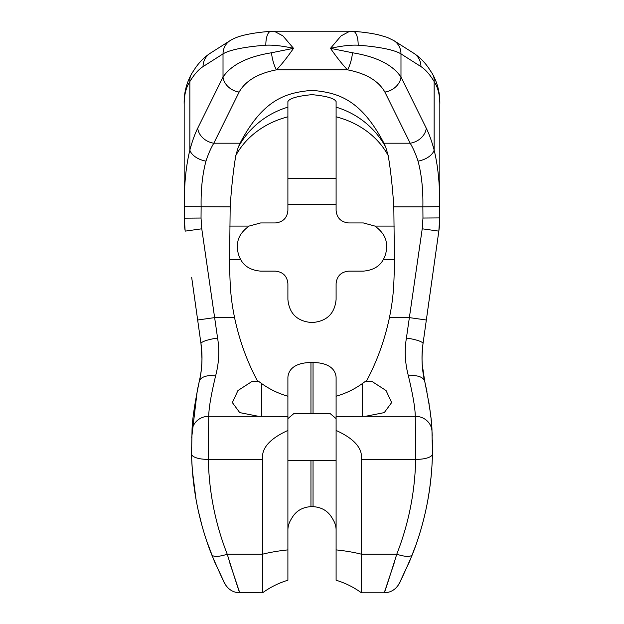<?xml version="1.0" encoding="UTF-8"?>
<svg xmlns="http://www.w3.org/2000/svg" width="624" height="624" viewBox="0 0 624 624"><rect width="100%" height="100%" fill="white"/><g stroke="black" fill="none" stroke-linecap="round" stroke-linejoin="round"><path stroke-width="0.94" d="M287.898 107.164L287.898 210.366C287.204 217.955 283.015 222.144 275.332 222.94L260.66 222.94L249.038 226.083C240.919 232.089 237.104 238.727 237.611 245.989L237.611 248.087C237.526 251.784 238.555 255.629 240.7 259.615C244.397 266.44 251.051 270.278 260.66 271.136L275.332 271.136C282.984 271.916 287.18 276.112 287.898 283.709L287.898 299.426C289.201 313.357 296.891 321.04 310.955 322.475L313.045 322.475C327.109 321.04 334.799 313.357 336.102 299.426L336.102 283.709C336.82 276.112 341.016 271.916 348.668 271.136L363.34 271.136C372.949 270.278 379.603 266.44 383.3 259.615C385.445 255.629 386.474 251.784 386.389 248.087L386.389 245.989C386.896 238.727 383.081 232.089 374.962 226.083L363.34 222.94L348.668 222.94C340.985 222.144 336.796 217.955 336.102 210.366L336.102 101.572C334.565 98.428 326.882 96.158 313.045 94.762L310.955 94.762C297.118 96.158 289.435 98.428 287.898 101.572L287.898 107.164A83.819 83.008 -0 0 0 238.251 147.209L240.061 143.208C264.038 97.453 288.023 92.602 312 90.332C335.977 92.602 359.962 97.453 383.939 143.208L385.749 147.209L388.198 155.587C390.663 170.173 392.535 187.255 393.822 206.833L394.407 259.615C394.134 289.021 392.972 299.777 389.438 317.671C384.517 340.72 376.787 361.975 366.241 381.443L365.937 380.96L362.294 383.604C354.338 389.29 345.602 393.502 336.102 396.232L336.102 377.239C335.111 365.984 323.575 362.552 313.045 362.536L310.955 362.536C300.425 362.552 288.889 365.984 287.898 377.239L287.898 430.451C269.74 438.68 261.308 448.313 262.587 459.35L208.322 459.35L208.744 416.317C208.783 408.361 211.06 394.914 215.576 375.991C218.985 363.199 219.656 350.563 217.589 338.068L201.77 228.797L201.037 218.041L201.131 206.833C200.803 189.665 202.418 174.424 205.967 161.109C208.283 154.034 210.896 148.067 213.821 143.208L239.132 92.056C245.497 80.831 257.954 73.421 276.502 69.826L347.498 69.826C342.576 64.724 336.905 57.564 330.478 48.337C341.858 45.848 351.094 44.803 358.184 45.201A16.762 6.224 94.3 0 0 353.09 31.317L353.09 31.317C362.747 32.027 371.14 33.181 378.277 34.772L387.114 37.331L393.861 40.599L413.821 53.29C419.609 57.127 424.609 62.127 428.813 68.281L432.385 73.765A16.762 14.391 148.9 0 1 434.148 81.58C437.947 87.391 439.834 94.957 439.826 104.286L439.826 218.174A83.819 83.819 0 0 1 439.007 229.843L429.523 297.375M439.826 104.286L439.826 143.458L439.826 104.286A16.762 12.652 180 0 1 439.826 104.286L439.826 104.286C440.107 93.28 437.627 83.101 432.385 73.765M427.955 308.529L425.147 328.513M429.515 489.762L427.822 500.152A13.096 12.831 -169.7 0 1 427.822 500.152L427.822 500.167M287.898 529.784C287.96 525.97 289.201 522.218 291.611 518.521C295.651 511.196 302.094 507.234 310.955 506.641L313.045 506.641C321.906 507.234 328.349 511.196 332.389 518.521C334.799 522.218 336.04 525.97 336.102 529.784M191.74 459.841L192.379 470.675L195.991 499.114M198.393 511.181L202.106 526.079M206.622 540.805L214.5 561.623C229.882 593.947 227.05 589.914 211.622 554.58C199.009 522.319 192.317 488.779 191.56 453.944L192.013 431.114C192.052 421.317 194.462 404.773 199.251 381.482L197.27 390.554L191.701 437.619M191.506 447.463L191.513 449.935M238.251 147.209L235.802 155.587C233.337 170.173 231.465 187.255 230.178 206.833L229.593 259.615C229.866 289.021 231.028 299.777 234.562 317.671L214.258 317.671L197.66 320.003L200.983 343.668L201.981 358.784M201.848 363.23L201.029 371.959M215.576 375.991A16.762 9.157 -166.8 0 0 199.251 381.482C202.192 368.729 202.769 356.125 200.983 343.668L191.677 277.407M192.371 282.391L196.654 312.835M234.562 317.671C239.483 340.72 247.213 361.975 257.759 381.443L258.063 380.96L261.706 383.604C269.662 389.29 278.398 393.502 287.898 396.232M287.898 418.61L294.099 413.369L329.901 413.369L336.102 418.61M287.898 430.451L287.898 580.226C278.756 582.988 270.317 587.176 262.587 592.8L262.587 554.19L227.23 554.19A16.762 5.382 158.6 0 1 211.622 554.58M336.102 430.451C354.26 438.68 362.692 448.313 361.413 459.35L361.413 592.8C353.683 587.176 345.244 582.988 336.102 580.226L336.102 396.232M422.214 364.346L424.749 381.482C421.808 368.729 421.231 356.125 423.017 343.668L438.828 231.13L439.717 217.916L439.608 206.669C439.975 185.585 438.157 166.733 434.148 150.103C431.831 141.461 429.218 134.168 426.293 128.224L400.982 77.08C392.73 64.81 376.584 56.706 352.544 52.775L330.478 48.337L341.055 35.903L349.869 31.2L274.131 31.2L282.945 35.903L293.522 48.337C282.142 45.848 272.906 44.803 265.816 45.201A73.343 13.369 180 0 0 223.018 53.898L203.057 66.589C198.557 69.467 194.158 74.467 189.852 81.58C186.053 87.391 184.166 94.957 184.174 104.286L184.174 143.458M271.456 52.775A16.762 4.555 -100.4 0 0 276.502 69.826C281.424 64.724 287.095 57.564 293.522 48.337L271.456 52.775C247.416 56.706 231.27 64.81 223.018 77.08L223.018 53.898A16.762 15.842 57.6 0 1 230.139 40.599C234.117 38.103 239.327 36.161 245.77 34.765C252.899 33.173 261.284 32.027 270.91 31.317L270.91 31.317A16.762 6.224 85.7 0 0 265.816 45.201M201.77 228.797L185.172 231.13L184.283 217.916L184.392 206.669C184.025 185.585 185.843 166.733 189.852 150.103C192.169 141.461 194.782 134.168 197.707 128.224L223.018 77.08A16.762 13.666 -153.7 0 0 239.132 92.056M257.759 381.443L252.026 381.443L237.931 390.554L232.37 402.597L239.733 412.612L258.508 416.317L287.898 416.372M258.508 416.317L208.744 416.317A16.762 15.779 -176.6 0 0 192.013 431.114C192.098 420.927 194.509 404.383 199.251 381.482C202.121 369.923 202.699 357.318 200.983 343.668A16.762 3.229 172 0 1 217.589 338.068M229.936 563.488C244.436 606.138 241.777 600.818 227.23 554.19C215.335 523.793 209.032 492.172 208.322 459.35A16.762 5.733 178.9 0 1 191.56 453.944M262.587 459.35L262.587 554.19A83.819 28.665 0 0 1 287.898 549.892M238.937 590.351L239.296 591.326M239.788 592.628L262.587 592.8M184.298 222.706L184.517 225.779M201.037 218.041L184.174 218.174L184.174 104.286A16.762 12.652 0 0 0 184.174 104.286C183.823 93.6 186.303 83.421 191.615 73.765L191.615 73.765A16.762 14.391 31.1 0 0 189.852 81.58L189.852 150.103A16.762 9.937 -165 0 0 205.967 161.109M240.061 143.208L213.821 143.208A16.762 13.666 -153.7 0 1 197.707 128.224M184.283 217.916L184.174 218.174A83.819 83.819 0 0 0 184.993 229.843A83.819 83.819 0 0 1 184.174 218.174L184.743 227.908M393.822 206.833L422.869 206.833C423.197 189.665 421.582 174.424 418.033 161.109C415.717 154.034 413.104 148.067 410.179 143.208A16.762 13.666 -26.3 0 0 426.293 128.224M383.939 143.208L410.179 143.208L384.868 92.056C378.503 80.831 366.046 73.421 347.498 69.826A16.762 4.555 -79.6 0 0 352.544 52.775M361.413 459.35L415.678 459.35L415.256 416.317C415.217 408.361 412.94 394.914 408.424 375.991C405.015 363.199 404.344 350.563 406.411 338.068L422.23 228.797L422.963 218.041L439.717 217.916L439.257 227.908M422.23 228.797L438.828 231.13L439.007 229.843M439.702 222.706L439.483 225.779M424.07 336.133L423.017 343.645M422.854 344.885L422.042 355.555M408.424 375.991A16.762 9.157 -13.2 0 1 424.749 381.482A13.096 9.68 166.8 0 0 424.749 381.482L426.949 391.63L424.749 381.482C429.538 404.773 431.948 421.317 431.987 431.114L432.019 431.582M428.532 400.327L429.14 404.126M429.406 405.92L430.154 411.349M430.466 413.93L430.841 417.23M431.09 419.64L431.207 420.88M431.66 426.176L431.956 430.568M432.05 432.167L432.214 435.529M432.377 439.982L432.494 447.447M432.432 454.217L432.385 456.027M432.284 459.163L432.136 462.571M431.808 468.164L431.574 471.323M431.161 476.003L429.679 488.584M416.185 544.315L409.5 561.623C394.118 593.947 396.95 589.914 412.378 554.58C424.991 522.319 431.683 488.779 432.44 453.944L431.987 431.114C432.003 421.777 429.593 405.233 424.749 381.482C421.879 369.923 421.301 357.318 423.017 343.668A16.762 3.229 8 0 0 406.411 338.068M336.102 549.892A83.819 28.665 180 0 1 361.413 554.19L396.77 554.19A16.762 5.382 21.4 0 0 412.378 554.58C425.038 522.101 431.73 488.561 432.44 453.944A16.762 5.733 1.1 0 1 415.678 459.35C414.968 492.172 408.665 523.793 396.77 554.19C382.223 600.818 379.564 606.138 394.064 563.488M385.063 590.351L384.704 591.326M366.241 381.443L371.974 381.443L386.069 390.554L391.63 402.597L384.267 412.612L365.492 416.317L336.102 416.372M365.492 416.317L415.256 416.317A16.762 15.779 -3.4 0 1 431.987 431.114M389.438 317.671L409.742 317.671L426.34 320.003L426.208 320.923M240.7 259.615L229.593 259.615M383.3 259.615L394.407 259.615M310.955 362.536L310.955 413.369M313.045 362.536L313.045 413.369M313.045 460.52L313.045 506.641M310.955 460.52L310.955 506.641M374.962 226.083L394.407 226.083M336.102 116.813A83.819 71.651 180 0 1 388.198 155.587M336.102 107.164A83.819 83.008 180 0 1 385.749 147.209M249.038 226.083L229.593 226.083M287.898 116.813A83.819 71.651 0 0 0 235.802 155.587M230.178 206.833L184.392 206.669M261.706 383.604L261.706 416.372M191.615 73.765L195.187 68.281C199.399 62.119 204.391 57.127 210.179 53.29L210.179 53.29A16.762 15.842 57.6 0 0 203.057 66.589M418.033 161.109A16.762 9.937 -15 0 0 434.148 150.103L434.148 81.58C429.842 74.467 425.443 69.467 420.943 66.589L400.982 53.898L400.982 77.08A16.762 13.666 -26.3 0 1 384.868 92.056M358.184 45.201A73.343 13.369 0 0 1 400.982 53.898A16.762 15.842 122.4 0 0 393.861 40.599M413.821 53.29A16.762 15.842 122.4 0 1 420.943 66.589M422.963 218.041L422.869 206.833L439.608 206.669M362.294 383.604L362.294 416.372M427.814 309.535L431.051 286.494M432.83 273.796L433.025 272.454M336.102 460.52L287.898 460.52M239.85 592.8C235.349 592.738 231.465 591.162 228.189 588.081C224.445 583.978 225.303 583.916 224.96 583.744M210.179 53.29L230.139 40.599M270.91 31.317L274.131 31.2M336.102 178.409L287.898 178.409M336.102 204.602L287.898 204.602M353.09 31.317L349.869 31.2M361.413 592.8L384.15 592.8C388.651 592.738 392.535 591.162 395.811 588.081C399.555 583.978 398.697 583.916 399.04 583.744"/></g></svg>
